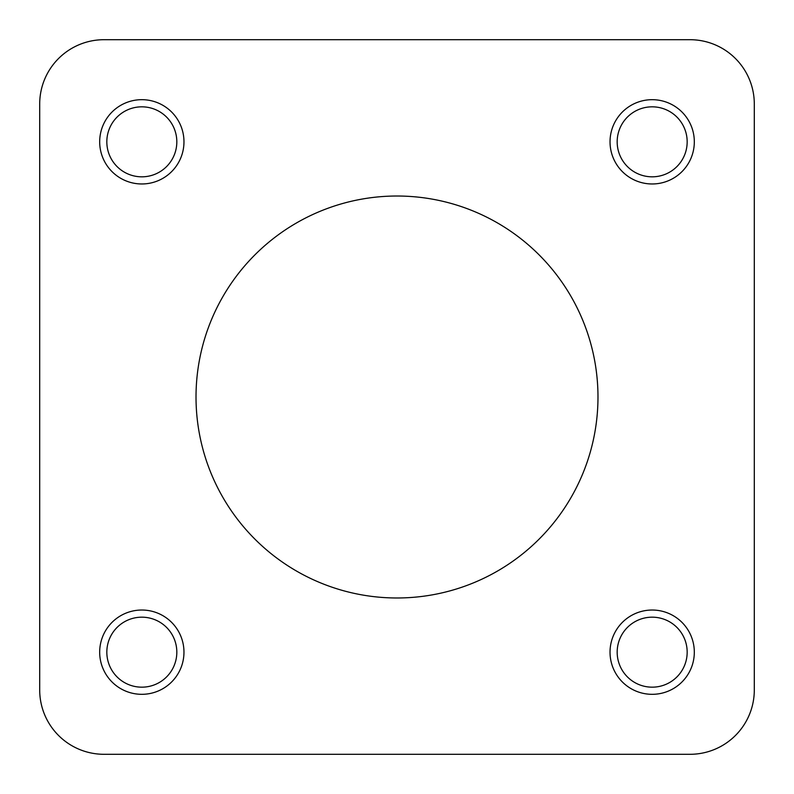 <?xml version="1.0" encoding="UTF-8"?>
<svg xmlns="http://www.w3.org/2000/svg" width="794" height="794" viewBox="0 0 794 794"><rect width="100%" height="100%" fill="white"/><g stroke="black" fill="none" stroke-linecap="round" stroke-linejoin="round"><path stroke-width="1.19" d="M39.7 555.284L39.7 689.986A64.314 64.314 0 0 0 104.014 754.3L689.986 754.3A64.314 64.314 0 0 0 754.3 689.986L754.3 518.055M754.3 689.986L754.3 104.014A64.314 64.314 0 0 0 689.986 39.7L104.014 39.7A64.314 64.314 0 0 0 39.7 104.014L39.7 238.716M39.7 331.971L39.7 462.029M176.824 652.172A34.996 34.996 0 0 0 116.827 627.687A34.996 34.996 0 0 0 128.598 684.577A34.996 34.996 0 0 0 176.824 652.172M689.986 39.7L104.014 39.7M652.172 617.176A34.996 34.996 0 0 0 627.687 677.173A34.996 34.996 0 0 0 684.577 665.402A34.996 34.996 0 0 0 652.172 617.176M635.448 613.494A42.142 42.142 0 0 1 694.035 657.035A42.142 42.142 0 0 1 627.042 686.006A42.142 42.142 0 0 1 635.448 613.494M141.828 176.824A34.996 34.996 0 0 0 166.313 116.827A34.996 34.996 0 0 0 109.423 128.598A34.996 34.996 0 0 0 141.828 176.824M613.494 158.552A42.142 42.142 0 0 1 657.035 99.965A42.142 42.142 0 0 1 686.006 166.958A42.142 42.142 0 0 1 613.494 158.552M158.552 180.506A42.142 42.142 0 0 1 99.965 136.965A42.142 42.142 0 0 1 166.958 107.994A42.142 42.142 0 0 1 158.552 180.506M180.506 635.448A42.142 42.142 0 0 1 136.965 694.035A42.142 42.142 0 0 1 107.994 627.042A42.142 42.142 0 0 1 180.506 635.448M39.7 104.014L39.7 689.986M104.014 754.3L689.986 754.3M617.176 141.828A34.996 34.996 0 0 0 677.173 166.313A34.996 34.996 0 0 0 665.402 109.423A34.996 34.996 0 0 0 617.176 141.828M397 597.981A200.981 200.981 0 0 1 222.945 296.509A200.981 200.981 0 0 1 571.055 296.509A200.981 200.981 0 0 1 397 597.981"/></g></svg>
